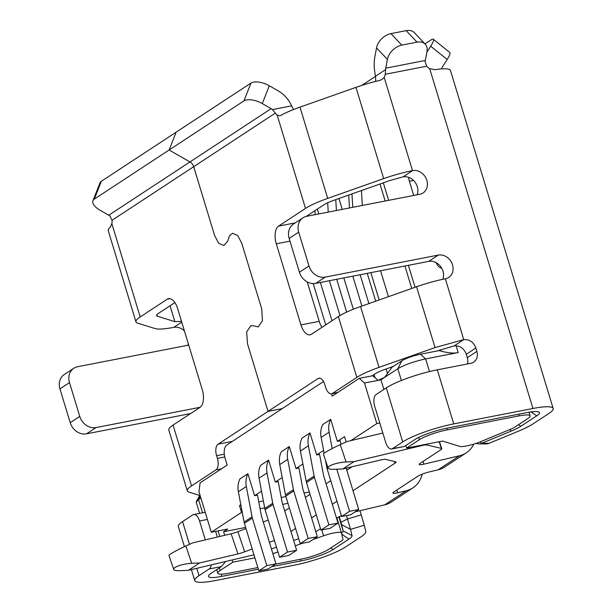 <?xml version="1.0" encoding="UTF-8"?>
<svg xmlns="http://www.w3.org/2000/svg" width="613" height="613" viewBox="0 0 613 613"><rect width="100%" height="100%" fill="white"/><g stroke="black" fill="none" stroke-linecap="round" stroke-linejoin="round"><path stroke-width="0.92" d="M312.936 539.563L323.587 535.8A14.344 2.498 -16.9 0 1 334.07 532.896A14.344 2.498 -16.9 0 1 341.426 532.904A14.344 2.498 -16.9 0 1 341.433 532.935L343.004 539.524A7.164 1.249 -16.9 0 1 342.223 540.413L328.537 549.394A21.524 3.747 -16.9 0 1 300.715 559.225L275.498 564.136M447.206 429.882L519.088 415.875A21.524 3.747 -16.9 0 1 530.13 415.89A21.524 3.747 -16.9 0 1 527.816 418.587L514.123 427.575A7.164 1.249 -16.9 0 1 511.717 428.778L480.263 441.804A14.344 2.498 -16.9 0 1 466.524 445.95A14.344 2.498 -16.9 0 1 459.773 446.402L442.586 441.069L406.649 448.065L419.384 439.705A21.524 3.747 -16.9 0 1 447.206 429.882L446.701 428.211M330.675 419.353L322.722 424.579A21.516 18.237 56.7 0 0 321.135 437.414L329.089 432.188A21.516 18.237 -123.3 0 1 330.675 419.353L337.365 441.368L344.529 436.663L346.138 441.973M375.708 301.182L367.248 273.344M378.206 380.344A21.516 3.747 -16.9 0 1 384.497 377.478L380.949 379.815L378.206 380.344L372.666 375.738L359.264 378.344L364.497 383.018L378.206 380.344M348.72 195.057L349.487 207.96M360.137 274.724L368.911 303.581M342.223 209.378L338.92 198.512M336.407 210.504L335.763 199.631M352.827 276.149L361.915 306.048M343.816 277.904L353.341 309.243M327.679 202.78L328.239 212.098M349.479 207.746L349.004 208.052M318.791 213.937L317.319 209.102M336.706 279.29L346.674 312.101M315.159 214.65L314.921 210.68M329.396 280.716L339.985 315.565M320.384 282.47L332.016 320.737M313.197 283.581L325.733 324.859M240.825 504.737L239.476 505.618L241.53 512.376L211.286 532.23L198.964 491.68L200.099 482.829L227.155 465.068L225.101 458.309A10.758 5.394 79 0 1 226.795 445.03L322.292 382.343A10.758 5.394 79 0 1 323.319 381.922A10.758 5.394 79 0 1 323.702 381.876L323.319 381.922M331.503 393.791L332.208 396.105L359.264 378.344M429.483 371.555L425.644 358.911C413.982 361.44 404.71 364.72 397.822 368.735L384.497 377.478L387.5 373.501L386.121 368.957M440.31 349.816L440.663 350.981C448.042 353.034 453.881 353.563 458.187 352.567L425.644 358.911L420.411 354.237A14.344 2.498 163.1 0 0 401.86 360.789L391.991 367.271L387.5 373.501M380.949 379.815L383.876 389.439M405.867 445.49L406.649 448.065M379.792 422.993L376.819 423.568L350.843 440.624M420.411 354.237L439.291 350.559L440.663 350.981M323.587 450.402L316.668 454.946L319.572 454.379L323.58 475.55L338.024 523.096L328.882 524.874L314.438 477.328A10.766 9.126 -123.3 0 1 314.132 476.079L308.4 445.774A21.516 18.237 -123.3 0 1 309.986 432.939L316.668 454.946M302.899 463.987L295.979 468.531L298.883 467.964L302.883 489.128L317.327 536.682L308.193 538.459L293.75 490.913A10.766 9.126 -123.3 0 1 293.443 489.664L287.712 459.352A21.516 18.237 -123.3 0 1 289.29 446.525L295.979 468.531M282.21 477.573L275.291 482.109L278.187 481.55L282.195 502.714L296.638 550.259L287.505 552.037L273.053 504.491A10.766 9.126 -123.3 0 1 272.747 503.242L267.015 472.937A21.516 18.237 -123.3 0 1 268.601 460.102L275.291 482.109M261.513 491.151L254.594 495.695L257.498 495.128L261.498 516.299L275.95 563.845L266.808 565.623L252.364 518.077A10.766 9.126 -123.3 0 1 252.058 516.828L246.326 486.515A21.516 18.237 -123.3 0 1 247.913 473.688L254.594 495.695M239.476 505.618L240.94 505.334M258.77 501.863L263.368 500.967M281.206 497.495L285.919 496.576M304.071 493.036L309.35 492.009M337.365 441.368L340.269 440.801L340.928 444.318M346.146 468.156L358.712 509.51L350.759 514.736L341.617 516.514L327.173 468.968A10.766 9.126 56.7 0 1 326.867 467.719L325.434 460.148M321.135 437.414L324.124 453.214M376.819 423.568L364.497 383.018M275.95 563.845L267.988 569.071L258.847 570.849L244.403 523.303A10.766 9.126 56.7 0 1 244.097 522.054L238.365 491.741A21.516 18.237 56.7 0 1 239.951 478.914L247.913 473.688M296.638 550.259L288.677 555.485L279.543 557.263L265.1 509.717A10.766 9.126 56.7 0 1 264.793 508.468L259.061 478.163A21.516 18.237 56.7 0 1 260.64 465.328L268.601 460.102M317.327 536.682L309.373 541.9L300.232 543.685L285.788 496.132A10.766 9.126 56.7 0 1 285.482 494.883L279.75 464.577A21.516 18.237 56.7 0 1 281.336 451.743L289.29 446.525M338.024 523.096L330.062 528.322L320.928 530.099L306.477 482.554A10.766 9.126 56.7 0 1 306.171 481.305L300.439 450.992A21.516 18.237 56.7 0 1 302.025 438.165L309.986 432.939M329.089 432.188L332.185 448.563M358.712 509.51L349.579 511.296L336.79 469.213M349.579 511.296L341.617 516.514M320.928 530.099L328.882 524.874M300.232 543.685L308.193 538.459M279.543 557.263L287.505 552.037M258.847 570.849L266.808 565.623M241.53 512.376L242.242 512.238M260.081 508.767L264.678 507.87M282.693 504.361L287.972 503.334M211.286 532.23L227.737 529.027L223.599 531.747L245.667 527.448M223.599 531.747L224.68 535.302M232.166 559.96L232.84 562.159L254.908 557.861M272.869 553.715L277.919 551.93M295.282 545.8L302.546 543.233M216.703 569.653L217.791 573.216A21.524 3.747 -16.9 0 0 228.833 573.224L257.858 567.577M232.84 562.159L220.105 570.519L219.324 567.937M217.791 573.216A21.524 3.747 -16.9 0 1 220.105 570.519M202.566 512.797L198.543 499.549L196.229 502.246L199.608 513.372M200.305 496.078L198.543 499.549L200.888 498.009M224.289 454.187L216.588 455.689A9.325 4.674 -101 0 1 218.059 444.187L268.034 411.377L247.499 343.786L268.034 411.377L282.302 408.603L268.034 411.377L318.017 378.573L319.863 378.213M417.085 194.796A12.551 10.636 56.7 0 0 414.786 181.839A12.551 10.636 56.7 0 0 403.002 176.889L389.853 180.528L333.878 200.298A17.93 3.119 -16.9 0 0 323.787 204.865L306.194 216.412M307.243 281.926L319.227 321.358A14.344 7.195 -101 0 0 321.978 327.327M393.262 366.436L385.217 369.279A17.93 3.119 -16.9 0 0 375.125 373.838L372.053 375.853M436.854 351.034L454.187 345.901L463.735 339.625C469.489 339.234 473.527 342.031 475.849 348.008L476.876 351.387A10.758 9.118 56.7 0 1 473.642 362.16A10.758 9.118 56.7 0 1 470.815 363.302L437.307 369.831A39.454 6.866 163.1 0 0 386.297 387.853L376.114 394.534A9.325 4.674 -101 0 0 374.643 406.044L385.73 442.54A9.325 4.674 -101 0 0 391.653 448.977A9.325 4.674 -101 0 0 392.542 448.609L403.998 446.57L391.653 448.977M445.36 278.777L463.735 339.625L435.023 347.586L379.041 367.363A39.454 6.866 -16.9 0 0 356.85 377.401L332.453 393.416L337.932 392.351M467.382 363.976A10.758 9.118 -123.3 0 0 467.321 357.655L466.294 354.276C463.972 348.299 459.942 345.502 454.187 345.901M303.014 217.807A14.344 12.16 56.7 0 0 298.7 232.174L289.152 238.442A14.344 12.16 56.7 0 1 293.458 224.074L303.014 217.807A14.344 12.16 56.7 0 1 306.776 216.282L419.782 194.267A12.551 10.636 56.7 0 0 423.077 192.934A12.551 10.636 56.7 0 0 426.089 178.406A12.551 10.636 56.7 0 0 412.549 170.621A39.454 6.866 -16.9 0 0 383.684 178.613L327.702 198.382L299.979 107.137L355.961 87.36A39.454 6.866 -16.9 0 1 379.485 80.502L382.091 79.414L384.159 77.322A9.325 7.9 -123.3 0 0 385.278 74.273L385.577 69.621A7.172 3.601 79 0 1 385.738 68.173L387.393 59.384L376.535 47.883A14.344 9.731 -43.3 0 1 390.956 33.615L406.181 30.65A14.344 9.731 -43.3 0 1 414.38 32.696L425.238 44.197A14.344 9.731 136.7 0 0 417.039 42.151L401.814 45.117A14.344 9.731 136.7 0 0 387.393 59.384M298.7 232.174L308.967 265.965A14.344 12.16 -123.3 0 0 325.258 277.114L315.71 283.382A14.344 12.16 -123.3 0 1 299.42 272.233L308.967 265.965M435.023 347.586L416.541 286.754A39.454 6.866 -16.9 0 1 445.406 278.762A12.551 10.636 56.7 0 0 448.747 277.421A12.551 10.636 56.7 0 0 451.773 262.916A12.551 10.636 56.7 0 0 438.264 255.1L325.258 277.114M476.224 443.314A9.325 8 -89.7 0 0 478.891 443.866L486.278 443.904A9.325 8 90.3 0 0 488.99 443.36L518.567 431.115A43.04 7.486 -16.9 0 0 533.011 423.897L548.926 413.446A39.454 6.866 -16.9 0 0 553.171 408.503A39.454 6.866 -16.9 0 0 532.935 408.48L453.743 423.905A39.454 6.866 163.1 0 0 402.726 441.927L392.542 448.609M553.171 408.503L450.494 70.549A39.454 6.866 -16.9 0 0 434.939 69.698L429.69 68.664A9.325 7.9 -123.3 0 1 426.663 66.212L425.177 61.913A7.172 3.601 79 0 1 425.33 60.457L426.985 51.668A14.344 9.731 136.7 0 0 425.238 44.197M416.541 286.754L360.559 306.531A39.454 6.866 -16.9 0 0 338.368 316.569L311.419 334.254A14.344 7.195 -101 0 1 310.055 334.821A14.344 7.195 -101 0 1 300.952 324.913L276.31 243.805A14.344 7.195 -101 0 1 278.563 226.105L295.336 222.841M278.563 226.105L305.512 208.42A39.454 6.866 -16.9 0 1 327.702 198.382M289.152 238.442L299.42 272.233M79.767 416.419L69.499 382.627L59.951 388.895L70.219 422.686L79.767 416.419A14.344 12.16 -123.3 0 0 96.057 427.567L200.16 407.285M442.739 279.306A12.551 10.636 56.7 0 0 440.486 266.364A12.551 10.636 56.7 0 0 428.709 261.368L315.71 283.382M305.512 208.42L277.16 115.121L279.743 115.757L280.838 115.351A39.454 6.866 -16.9 0 1 299.979 107.137M277.16 115.121A9.325 4.674 79 0 1 275.337 113.106L272.425 109.597A7.172 6.076 56.7 0 0 271.122 108.662L189.946 161.947A7.172 6.076 56.7 0 1 193.7 166.698L214.642 235.637L218.734 243.315L223.875 245.514L227.752 241.078L229.515 235.783L232.656 233.262L229.515 235.783L227.752 241.078L223.875 245.514L218.734 243.315L214.642 235.637L193.7 166.698A7.172 6.076 56.7 0 0 189.946 161.947L169.127 149.993L94.318 199.102A14.344 6.536 -158.5 0 0 92.938 200.712A14.344 6.536 -158.5 0 0 99.919 210.152L108.769 215.232A7.172 6.076 56.7 0 1 110.072 216.167L112.056 220.289A9.325 4.674 79 0 1 111.857 223.63L110.21 227.354A39.454 6.866 -16.9 0 0 108.233 230.626L135.956 321.879A39.454 6.866 -16.9 0 1 140.201 316.936L167.15 299.244L169.993 298.692M232.656 233.262L237.721 235.584L241.752 243.177L261.674 308.737L262.494 320.66L258.211 326.921L253.491 325.809L258.211 326.921L262.494 320.66L261.674 308.737L241.752 243.177L237.721 235.584L232.656 233.262M247.499 343.786L246.671 331.871L250.962 325.603L253.491 325.809L250.962 325.603L246.671 331.871L247.499 343.786M337.518 392.626L331.564 393.784A9.325 4.674 -101 0 1 325.641 387.347L324.821 384.642A9.325 4.674 -101 0 0 318.898 378.206A9.325 4.674 -101 0 0 318.017 378.573M331.564 393.784A9.325 4.674 -101 0 0 332.453 393.416M250.962 83.069L176.153 132.17L169.127 149.993L243.936 100.884L250.962 83.069A14.344 6.536 21.5 0 1 269.299 85.759L278.149 90.839A28.696 24.321 56.7 0 1 291.642 105.85L293.612 109.543M408.587 177.333A10.758 5.394 79 0 0 409.384 181.241L413.706 195.455M271.122 108.662L262.272 103.582A14.344 6.536 -158.5 0 0 243.936 100.884M441.659 268.103A10.758 5.394 79 0 1 436.157 262.663M375.539 81.452A9.325 7.9 56.7 0 0 375.731 80.541L375.531 76.219A28.696 14.39 79 0 1 374.88 56.672L376.535 47.883M437.912 69.277L441.513 68.917M211.263 564.895A9.325 4.674 -101 0 1 209.179 568.971L198.995 575.661A39.454 6.866 -16.9 0 0 194.742 580.603A39.454 6.866 -16.9 0 0 214.987 580.626L294.179 565.201A39.454 6.866 -16.9 0 0 345.196 547.179L361.111 536.735A43.04 7.486 163.1 0 0 365.762 531.417L364.291 525.218L350.552 529.371L346.468 515.571M353.004 490.729L395.025 463.144A9.325 1.456 161.4 0 0 396.044 462.01A9.325 1.456 161.4 0 0 395.661 461.765L385.493 459.367A9.325 1.456 161.4 0 0 381.179 459.88L342.882 468.93L334.966 469.297A12.551 2.988 -10.3 0 1 328.055 467.972A12.551 2.988 -10.3 0 1 329.342 466.164A12.551 2.988 -10.3 0 1 346.107 461.987L354.023 461.62L422.403 445.459A9.325 1.456 -18.6 0 1 426.717 444.946L441.414 448.417A9.325 1.456 -18.6 0 1 441.797 448.662A9.325 1.456 -18.6 0 1 440.785 449.796L420.212 463.298A9.325 1.456 161.4 0 0 419.2 464.424A9.325 1.456 161.4 0 0 423.897 464.164L459.551 455.735A28.696 24.321 -123.3 0 0 466.232 452.869L444.747 466.976A28.696 24.321 -123.3 0 1 438.065 469.842L459.551 455.735M473.795 444.103A28.696 24.321 -123.3 0 1 466.232 452.869M246.005 528.567L237.875 531.67A9.325 1.456 161.4 0 1 231.132 533.777L192.834 542.827L185.862 545.976A12.551 0.881 153.2 0 0 170.422 554.083A12.551 0.881 153.2 0 0 168.943 555.34L173.678 569.316A12.551 2.988 -10.3 0 1 174.95 567.515A12.551 2.988 -10.3 0 1 191.716 563.332L199.631 562.964L237.928 553.914A9.325 1.456 161.4 0 0 244.671 551.815L252.196 548.942M355.188 511.824L384.742 504.844A28.696 24.321 56.7 0 0 391.431 501.978L412.917 487.871A28.696 24.321 56.7 0 0 422.188 474.186M384.742 504.844L406.227 490.737L397.645 492.768A9.325 1.456 161.4 0 1 392.948 493.028A9.325 1.456 161.4 0 1 393.967 491.902L417.522 476.439A9.325 1.456 161.4 0 1 429.483 471.872L438.065 469.842M406.227 490.737A28.696 24.321 56.7 0 0 412.917 487.871M478.891 443.866A9.325 8 -89.7 0 0 481.611 443.329L511.196 431.085A28.696 4.988 163.1 0 0 520.828 426.265L536.743 415.821A25.118 4.368 163.1 0 0 538.85 412.043A25.118 4.368 163.1 0 0 526.567 412.656L447.375 428.081A25.118 4.368 163.1 0 0 414.901 439.552M414.909 439.552L404.726 446.233M323.335 453.995A12.551 0.881 153.2 0 1 324.813 452.739A12.551 0.881 153.2 0 1 340.253 444.624L347.226 441.475L382.849 433.062M253.974 554.803L188.49 570.282L199.631 562.964M173.655 569.324A12.551 2.988 -10.3 0 0 180.574 570.649L188.49 570.282M298.7 538.628L293.681 540.536M276.455 547.11L271.444 549.026M320.515 528.743L316.561 531.333A9.325 1.456 -18.6 0 1 315.841 531.77M341.387 515.748A9.325 1.456 161.4 0 0 337.127 517.832L336.537 518.223M188.712 345.088L77.575 366.735A14.344 12.16 56.7 0 0 73.813 368.26A14.344 12.16 56.7 0 0 69.499 382.627M73.813 368.26L64.258 374.528A14.344 12.16 56.7 0 0 59.951 388.895M269.421 542.367L274.432 540.451M268.241 520.077L263.23 521.992M290.93 531.479L295.596 528.414M311.626 517.893L316.285 514.836M332.315 504.315L336.981 501.25M352.031 466.769L346.774 470.217M330.744 480.738L326.085 483.803M310.055 494.323L305.389 497.381M289.367 507.901L284.7 510.966M96.057 427.567L86.51 433.835A14.344 12.16 -123.3 0 1 70.219 422.686M271.682 566.642L300.546 561.025A25.118 4.368 163.1 0 0 333.02 549.555L348.927 539.103A28.696 4.988 163.1 0 0 352.031 535.563L350.559 529.364L341.633 524.682L340.928 522.284L347.479 518.996M221.645 574.159L221.354 576.442L258.364 569.239M225.714 561.485L221.362 566.596L211.179 573.285A25.118 4.368 163.1 0 0 208.619 575.584A25.118 4.368 163.1 0 0 221.347 576.45M341.464 533.057A21.524 3.747 163.1 0 0 343.111 530.873L341.633 524.674M339.234 516.69L340.935 522.284M359.984 510.698L364.291 525.218M181.517 321.396L174.866 321.649L170.046 305.78M216.588 455.689L217.408 458.394A9.325 4.674 -101 0 1 215.945 469.895L191.54 485.91A39.454 6.866 -16.9 0 0 187.294 490.852A39.454 6.866 -16.9 0 0 188.973 492.124L199.708 495.457M86.51 433.835L190.62 413.553M135.956 321.879A39.454 6.866 -16.9 0 0 137.634 323.151L155.189 328.599A39.454 6.866 -16.9 0 0 173.801 327.342A12.551 10.636 -123.3 0 1 184.429 330.989M188.337 343.847A12.551 10.636 -123.3 0 1 187.884 345.249M441.613 68.556A7.172 6.076 -123.3 0 1 442.234 67.246L447.176 59.476L430.709 46.236A14.344 2.713 -51.2 0 0 433.337 39.232A14.344 2.713 -51.2 0 0 431.039 39.906L424.955 43.898M426.878 52.251L430.709 46.236M361.693 85.429L375.562 76.326M433.337 39.232L449.804 52.48A14.344 2.713 128.8 0 1 447.176 59.476M174.874 302.615L158.476 313.373A17.93 3.119 -16.9 0 0 156.545 315.618A17.93 3.119 -16.9 0 0 157.311 316.201L174.866 321.649M187.294 490.852L168.813 430.02A39.454 6.866 -16.9 0 1 173.058 425.077L200.007 407.392A14.344 7.195 -101 0 0 202.267 389.692L177.624 308.584A14.344 7.195 -101 0 0 168.514 298.684A14.344 7.195 -101 0 0 167.15 299.244M92.938 200.712L99.973 182.889A14.344 6.536 21.5 0 1 101.344 181.279L176.153 132.17L169.127 149.993L189.946 161.947L108.769 215.232M184.421 546.635L178.314 526.529A39.454 6.866 -16.9 0 1 182.567 521.586L192.75 514.897A9.325 4.674 -101 0 1 193.639 514.537L205.225 512.276M205.301 539.877L199.554 520.973A9.325 4.674 -101 0 0 193.639 514.537M219.799 536.452L218.113 530.904M217.339 537.034L215.63 531.387M342.882 468.93L354.023 461.62M380.55 270.747L388.427 296.684M362.337 205.455L361.448 190.559M380.006 184.007L385.171 201.01M404.917 266.004L411.737 288.455M370.857 272.639L379.156 299.964M351.962 193.907L352.759 207.324M375.056 377.869L374.053 374.543M401.86 360.789L397.822 368.735L401.385 380.481M419.384 439.705L418.687 437.429M458.187 352.567L456.118 345.755M519.088 415.875L518.583 414.212M328.223 468.278L327.173 468.968M327.786 467.114L326.867 467.719M300.439 450.992L308.4 445.774M306.171 481.305L314.132 476.079M306.477 482.554L314.438 477.328M279.75 464.577L287.712 459.352M285.482 494.883L293.443 489.664M285.788 496.132L293.75 490.913M259.061 478.163L267.015 472.937M264.793 508.468L272.747 503.242M265.1 509.717L273.053 504.491M238.365 491.741L246.326 486.515M244.097 522.054L252.058 516.828M244.403 523.303L252.364 518.077M341.418 532.881L336.897 517.985L341.426 532.904M321.802 529.931L323.587 535.8M466.294 354.276L475.849 348.008M467.321 357.655L476.876 351.387M437.307 369.831L453.743 423.905M532.935 408.48L429.69 68.664M426.663 66.212L385.278 74.273M412.503 170.629L384.159 77.322M383.684 178.613L355.961 87.36M379.041 367.363L360.559 306.531M403.04 176.881L412.595 170.613M428.709 261.368L438.264 255.1M356.85 377.401L338.368 316.569M112.056 220.289L275.337 113.106M409.384 181.241L413.53 180.437M291.642 105.85L272.425 109.597M262.272 103.582L269.299 85.759M425.33 60.457L385.738 68.173M375.531 76.219L385.577 69.621M417.039 42.151L406.181 30.65M401.814 45.117L390.956 33.615M422.985 461.474L423.897 464.164M396.741 490.078L397.645 492.768M185.862 545.976L191.716 563.332M518.521 424.686L520.828 426.265M509.886 429.537L511.211 431.1M531.019 411.913L536.727 415.798M386.297 387.853L402.726 441.927M488.99 443.36L481.626 443.329L480.308 441.781M289.972 241.147L276.31 243.805M319.227 321.358L300.952 324.913M441.414 448.417L439.161 441.735M426.717 444.946L426.464 444.203M422.403 445.459L422.257 445.03M340.253 444.624L346.107 461.987M231.132 533.777L237.928 553.914M237.875 531.67L244.671 551.815M394.465 461.482L395.025 463.144M209.179 568.971L221.362 566.596M338.851 516.874L343.111 530.873L352.031 535.563M341.725 534.168L348.943 539.118M361.249 514.851L347.479 519.004M330.706 547.976L333.012 549.555M300.776 559.217L300.546 560.995M215.945 469.895L221.423 468.83M157.311 316.201L156.859 314.714M181.739 322.147L173.839 327.334M218.059 444.187L232.319 441.406M224.741 456.961L217.408 458.394M191.54 485.91L173.058 425.077M140.201 316.936L111.857 223.63M94.318 199.102L101.344 181.279M198.995 575.661L196.765 568.32M189.478 544.344L182.567 521.586M199.554 520.973L207.401 519.441M383.324 182.827L388.642 200.336M408.388 265.329L415.062 287.275M530.13 415.89L529.011 412.212M199.976 494.99L196.359 501.511M441.797 448.662L439.444 441.682M194.742 580.603L191.402 569.592M328.07 467.964L323.358 453.988"/></g></svg>
